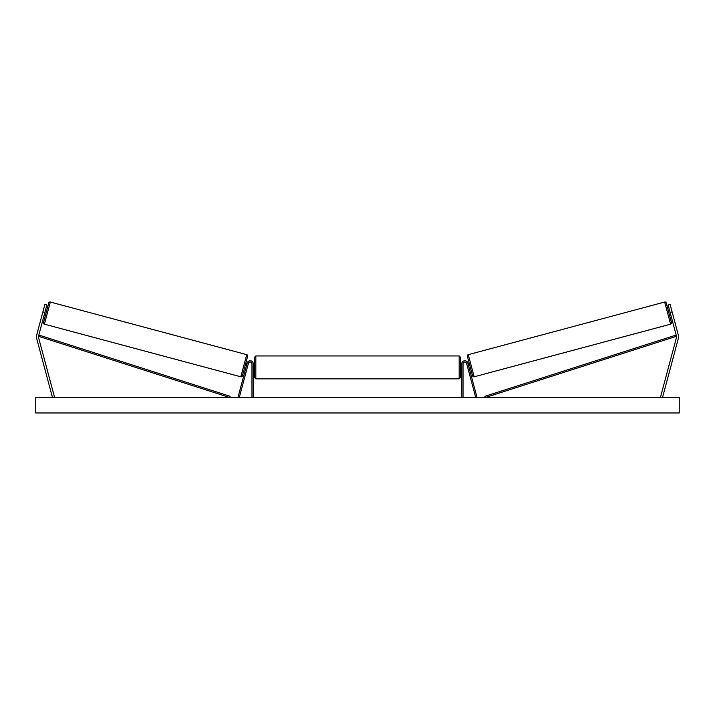 <?xml version="1.0" encoding="UTF-8"?>
<svg xmlns="http://www.w3.org/2000/svg" width="715" height="715" viewBox="0 0 715 715"><rect width="100%" height="100%" fill="white"/><g stroke="black" fill="none" stroke-linecap="round" stroke-linejoin="round"><path stroke-width="1.07" d="M253.253 397.522L253.253 363.801A3.092 3.092 0 0 0 247.184 363.006L238.024 397.191L239.266 397.522L248.427 363.336A1.805 1.805 0 0 1 251.966 363.801L251.966 397.522M36.358 336.819A4.12 4.12 0 0 0 36.501 337.882L52.481 397.522L54.474 396.986L38.494 337.355A2.056 2.056 0 0 1 38.494 336.282L229.694 397.522L230.087 396.298L38.887 335.058L38.494 336.282L44.884 312.428L42.891 311.901L36.501 335.755A4.12 4.12 0 0 0 36.358 336.819M42.891 311.901L44.893 304.438L46.877 304.974L44.884 312.428M678.499 335.755A4.12 4.12 0 0 1 678.499 337.882L662.519 397.522L660.526 396.986L676.506 337.355A2.056 2.056 0 0 0 676.506 336.282L485.306 397.522L484.913 396.298L676.113 335.058L676.506 336.282L670.116 312.428L672.109 311.901L678.499 335.755M672.109 311.901L670.107 304.438L668.123 304.974L670.116 312.428M461.747 397.522L461.747 363.801A3.092 3.092 0 0 1 467.816 363.006L476.976 397.191L475.734 397.522L466.573 363.336A1.805 1.805 0 0 0 463.034 363.801L463.034 397.522M255.827 378.861L254.54 377.574L254.54 357.241L255.827 355.954L255.827 378.861L459.173 378.861L459.173 355.954L460.46 357.241L460.46 369.977L461.747 369.977M253.253 369.244L253.253 365.571M461.747 364.829L460.46 364.829L460.46 377.574L459.173 378.861M461.747 369.244L461.747 365.571M254.54 367.403L254.54 369.977L253.253 369.977M50.336 302.034L44.401 324.163A1.287 1.287 0 0 1 43.49 322.59L48.754 302.945A1.287 1.287 0 0 1 50.336 302.034L246.746 354.667A1.287 1.287 0 0 1 247.658 356.24L242.394 375.884A1.287 1.287 0 0 1 240.821 376.796L246.746 354.667M44.401 324.163L240.821 376.796M44.214 314.922L45.456 315.252M45.546 309.944L46.788 310.283M44.41 314.207L45.358 310.659M246.934 363.908L245.692 363.578L244.36 368.547L245.603 368.877M245.799 368.171L246.746 364.623M242.394 375.884L244.36 368.547M245.692 363.578L247.658 356.24M679.25 397.522L35.75 397.522L35.75 412.966L679.25 412.966L679.25 397.522M670.786 314.922L669.544 315.252L671.51 322.59L666.246 302.945L668.212 310.283L669.455 309.944M671.51 322.59A1.287 1.287 0 0 1 670.599 324.163L474.179 376.796L468.253 354.667A1.287 1.287 0 0 0 467.342 356.24L472.606 375.884L470.64 368.547L469.398 368.877M666.246 302.945A1.287 1.287 0 0 0 664.664 302.034L468.253 354.667M468.066 363.908L469.308 363.578L467.342 356.24M472.606 375.884A1.287 1.287 0 0 0 474.179 376.796M469.308 363.578L470.64 368.547M469.201 368.171L468.253 364.623M670.59 314.207L669.642 310.659M664.664 302.034L670.599 324.163M255.827 355.954L459.173 355.954M253.253 364.829L254.54 364.829"/></g></svg>
